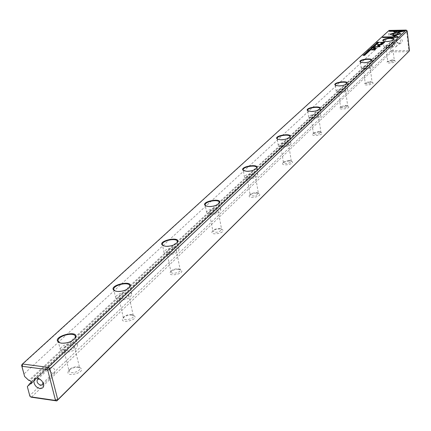 <?xml version="1.0" encoding="UTF-8"?>
<svg xmlns="http://www.w3.org/2000/svg" width="431" height="431" viewBox="0 0 431 431"><rect width="100%" height="100%" fill="white"/><g stroke="black" fill="none" stroke-linecap="round" stroke-linejoin="round"><path stroke-width="0.32" stroke-dasharray="2.15 1.62" d="M392.49 60.362L387.119 61.838C385.255 64.171 397.36 62.624 395.001 60.83L392.49 60.362M370.261 82.084L364.61 83.673C362.568 86.27 375.401 84.557 372.777 82.585L370.261 82.084M345.921 105.875L339.951 107.588C337.705 110.487 351.367 108.58 348.426 106.398L345.921 105.875M319.15 132.042L315.363 132.554L312.831 133.89C310.347 137.16 324.952 135 321.634 132.586L319.15 132.042M289.573 160.957L285.581 161.49L282.855 162.966C280.096 166.678 295.779 164.189 292.008 161.517L289.573 160.957M256.714 193.072L252.491 193.632L249.544 195.275C246.457 199.521 263.395 196.606 259.074 193.638L256.714 193.072M219.999 228.958C216.594 228.947 214.035 229.755 212.311 231.393C208.841 236.29 227.245 232.805 222.24 229.513L219.999 228.958M178.709 269.321C175.11 269.262 172.346 270.162 170.423 272.026C166.485 277.742 186.628 273.491 180.778 269.838L178.709 269.321M131.929 315.045C128.109 314.932 125.114 315.945 122.943 318.083C118.439 324.834 140.668 319.522 133.75 315.503L131.929 315.045M78.485 367.282C74.418 367.093 71.147 368.246 68.669 370.73C63.481 378.811 88.231 372.018 79.95 367.643L78.485 367.282M391.046 44.183L389.958 45.384L390.631 51.02L29.664 395.658L31.339 397.22L391.617 51.898L408.658 51.698L408.496 50.508L392.188 50.707L391.779 50.346L391.046 44.183L392.986 41.915L31.231 382.238M389.958 45.384L27.347 386.973M392.986 41.915L394.069 41.769L394.133 40.401L393.471 39.814L392.743 39.824L28.85 380.428M21.55 365.219L388.283 31.344L388.961 37.028L23.904 374.043M388.961 37.028L390.265 37.621L389.527 31.409L389.845 31.032L406.244 30.703L406.654 31.07L408.82 50.131L408.496 50.508M392.743 39.824L390.265 37.621M399.553 44.054C403.427 41.802 403.174 39.604 398.788 37.475C394.92 39.738 395.179 41.931 399.553 44.054M391.779 50.346L390.631 51.02L391.617 51.898L392.188 50.707M389.845 31.032L389.058 30.423L388.283 31.344L389.527 31.409M394.343 43.073C396.498 43.666 397.07 44.872 396.046 46.699L394.828 47.178C392.668 46.58 392.102 45.368 393.131 43.542L394.343 43.073M398.971 43.213C396.832 42.626 396.272 41.424 397.296 39.609C400.076 38.989 401.04 40.035 400.189 42.744L398.971 43.213M53.126 373.526C49.818 372.168 48.725 370.234 49.845 367.724C53.843 367.395 55.502 369.184 54.829 373.084L53.126 373.526M39.598 379.021L40.266 379.269L43.084 382.69M77.413 366.829L78.577 367.12L79.762 368.284C80.845 371.522 69.698 374.577 69.132 371.193L69.628 369.566C71.594 367.595 74.186 366.684 77.413 366.829M65.965 350.608C70.899 350.451 73.701 349.024 74.358 346.314L72.009 344.913C67.091 345.064 64.3 346.497 63.637 349.207L65.965 350.608M59.737 342.796L61.886 343.351C67.268 343.529 71.535 342.042 74.687 338.879L74.784 338.755M64.127 352.337C72.042 352.089 76.529 349.8 77.585 345.468C76.723 340.188 58.729 345.021 60.405 350.101L61.601 351.556L64.127 352.337M130.997 314.555L132.441 314.921L133.368 315.907C134.267 318.773 123.875 321.257 123.46 318.272L123.869 316.963L125.841 315.524L128.12 314.759L130.997 314.555M121.095 298.672C125.577 298.521 128.12 297.304 128.724 295.025L126.353 293.721C121.881 293.877 119.344 295.095 118.74 297.379L121.095 298.672M114.991 290.963L117.571 291.647C122.609 291.739 126.504 290.429 129.262 287.725L129.365 287.59M119.495 300.175C126.682 299.933 130.76 297.983 131.73 294.33C131.094 289.675 114.339 293.613 115.729 298.101L116.909 299.475L119.495 300.175M177.895 268.804L179.533 269.219L180.266 270.054C181.025 272.602 171.279 274.655 170.978 272.009L171.322 270.948L173.1 269.693L175.196 269.009L177.895 268.804M169.248 253.309C173.354 253.153 175.686 252.103 176.241 250.158L173.865 248.962C169.771 249.118 167.444 250.174 166.883 252.119L169.248 253.309M163.301 245.756L166.177 246.51C170.913 246.537 174.501 245.379 176.936 243.03L177.044 242.89M167.848 254.629C174.431 254.376 178.165 252.695 179.059 249.587C178.59 245.465 162.896 248.741 164.071 252.722L165.229 253.999L167.848 254.629M219.277 228.43L221.06 228.866L221.642 229.572C219.158 232.438 216.243 232.993 212.892 231.231L213.404 230.122L214.794 229.249L219.277 228.43M211.675 213.345C215.462 213.183 217.612 212.267 218.129 210.592L215.759 209.498C211.982 209.66 209.838 210.576 209.321 212.251L211.675 213.345M205.899 205.98L208.981 206.772C213.447 206.745 216.771 205.706 218.943 203.653L219.05 203.507M210.436 214.509C216.507 214.255 219.955 212.785 220.78 210.102C220.44 206.438 205.662 209.218 206.665 212.763L207.807 213.954L210.436 214.509M256.073 192.533L257.943 192.98L258.422 193.578C256.014 196.127 253.256 196.601 250.142 195.006L250.589 194.074L251.86 193.293L256.073 192.533M249.339 177.863C252.852 177.701 254.85 176.888 255.33 175.433L252.975 174.436C249.474 174.603 247.48 175.412 246.995 176.866L249.339 177.863M243.741 170.708L246.952 171.511C251.187 171.446 254.279 170.504 256.235 168.688L256.343 168.543M248.234 178.903C253.87 178.639 257.07 177.346 257.84 175.013C257.598 171.737 243.623 174.135 244.49 177.308L245.611 178.412L248.234 178.903M289.002 160.413L290.93 160.855L291.318 161.366C288.996 163.645 286.378 164.06 283.458 162.611L283.673 162.008L289.002 160.413M282.995 146.157C286.276 145.99 288.14 145.269 288.587 143.992L286.259 143.081C282.989 143.254 281.125 143.976 280.678 145.252L282.995 146.157M277.58 139.218L280.877 140.016C284.896 139.919 287.789 139.062 289.557 137.446L289.664 137.295M282.003 147.09C287.262 146.82 290.252 145.667 290.968 143.62C290.806 140.678 277.542 142.785 278.302 145.635L279.396 146.653L282.003 147.09M318.638 131.498L320.605 131.929L320.928 132.365C318.681 134.418 316.187 134.79 313.445 133.475L313.628 132.963L318.638 131.498M313.256 117.652C316.327 117.48 318.078 116.833 318.493 115.707L316.198 114.878C313.132 115.05 311.387 115.697 310.966 116.828L313.256 117.652M308.014 110.939L311.36 111.715C315.19 111.586 317.906 110.799 319.516 109.355L319.624 109.205M312.362 118.493C317.291 118.218 320.093 117.178 320.761 115.373C320.659 112.717 308.036 114.598 308.704 117.167L312.362 118.493M345.457 105.336L347.715 106.123C345.538 107.982 343.157 108.316 340.565 107.125L340.727 106.689L345.457 105.336M340.609 91.884C343.502 91.711 345.145 91.124 345.538 90.122L343.275 89.373C340.388 89.546 338.75 90.133 338.357 91.135L340.609 91.884M335.544 85.392L338.901 86.141C342.559 85.995 345.123 85.268 346.599 83.964L346.702 83.819M339.8 92.649C344.439 92.369 347.074 91.431 347.704 89.826C347.645 87.412 335.598 89.115 336.196 91.447L339.8 92.649M369.841 81.545L372.061 82.267C369.96 83.959 367.675 84.266 365.219 83.178L365.359 82.8L369.841 81.545M365.45 68.481C368.187 68.308 369.739 67.769 370.11 66.875L367.88 66.191C365.154 66.363 363.602 66.902 363.236 67.802L365.45 68.481M360.553 62.209L363.909 62.921C367.411 62.759 369.836 62.086 371.193 60.9L371.296 60.755M364.718 69.175C369.098 68.895 371.587 68.039 372.179 66.6C372.158 64.408 360.628 65.965 361.167 68.082L364.718 69.175M392.108 59.823L394.29 60.48C392.253 62.032 390.066 62.312 387.728 61.321L392.108 59.823M388.115 47.13C390.707 46.957 392.178 46.462 392.528 45.654L390.341 45.034C387.755 45.212 386.289 45.702 385.939 46.51L388.115 47.13M383.38 41.069L386.72 41.742C390.077 41.565 392.377 40.94 393.632 39.857L393.729 39.722M387.447 47.76C391.596 47.485 393.956 46.699 394.516 45.4C394.527 43.396 383.466 44.835 383.956 46.769L387.447 47.76M406.244 30.703L406.201 30.078M406.654 31.07L407.203 30.967M408.82 50.131L409.45 50.793M397.813 36.861L397.344 37.303M395.491 36.991L393.956 36.037M397.371 37.529L382.706 37.556M365.924 52.857L366.657 52.684L365.978 52.722M367.487 52.792L366.059 53.223L365.784 52.965M365.978 52.986L367.535 52.684M384.619 42.357L382.992 43.914L381.618 44.172L380.718 43.811M381.893 42.626L379.733 42.664L381.866 42.4M381.43 43.596L382.432 42.389L384.048 42.362M382.464 42.621L384.075 42.594M366.571 52.275L368.424 52.253L366.549 52.135M370.784 49.834L370.062 50.319L368.677 50.352L369.814 50.061M369.933 49.953L369.119 49.948L369.943 49.845M370.019 49.98L370.725 49.834M370.062 50.319L370.181 49.937L370.735 49.926L370.013 50.082M378.854 42.448L378.51 42.874L377.039 42.723M377.184 42.588L378.827 42.448L377.222 42.761M377.244 42.47L378.838 42.534M380.013 46.58L379.991 46.86L375.121 46.931L379.183 46.683L377.728 45.713M382.011 44.608L378.386 45.772M381.219 44.808L377.373 44.862L381.198 44.619M378.359 45.546L380.465 45.002M367.406 51.962L368.295 51.273M368.861 51.564L368.322 51.504M367.298 51.612L368.893 51.429M375.692 45.621L373.785 45.659M373.936 45.551L375.52 45.347M375.52 45.492L373.963 45.702M373.979 45.417L375.471 45.465M369.89 50.648L369.701 51.084L369.857 50.745L368.715 51.079L369.076 50.75L368.063 51.111L368.327 50.669L369.065 50.659M369.108 50.659L369.846 50.648M376.376 43.326L378.202 43.299L376.36 43.181M372.993 47.809L372.276 48.288L370.897 48.326L372.034 48.035M372.152 47.927L371.339 47.922L372.158 47.819M372.206 47.819L372.934 47.809M372.276 48.288L372.944 47.9L372.233 48.056M371.619 49.064L370.886 49.543L370.633 49.296M370.762 49.177L369.96 49.182L370.757 49.08M370.838 49.204L371.581 49.069M370.989 49.441L371.592 49.161L370.972 49.306M376.565 44.571L375.827 45.039L376.408 44.668L374.927 44.808M374.862 44.711L376.43 44.538M393.896 34.965L392.539 35.547L390.427 34.318M395.82 33.155L392.425 34.264M404.348 30.72L403.987 31.059M401.563 31.328L389.516 31.344M404.014 31.285L398.556 32.686L398.05 32.228M400.668 33.957L393.455 36.042L392.646 35.417M398.503 34.157L393.584 31.614M392.673 35.649L392.959 35.574M372.966 46.435L375.067 46.171L373.192 46.489L374.41 46.769L372.955 46.322M366.231 54.026L364.308 54.311M364.459 54.198L366.075 53.983M366.075 54.139L364.486 54.392M364.507 54.058L366.021 54.107M365.17 53.552L367.034 53.53L365.154 53.406M373.828 47.049L373.645 47.475L373.796 47.141L372.664 47.475L373.02 47.151L372.389 47.157L372.012 47.507L372.271 47.071L373.004 47.06M373.047 47.06L373.785 47.049M365.504 54.926L363.462 55.421L364.89 55.491L363.026 55.507L365.127 55.017L363.64 54.947L365.477 54.689M375.627 49.904L371.538 50.179L375.6 49.667M375.762 43.881L376.473 43.714L375.816 43.746M377.297 43.817L375.536 44.129M377.502 43.962L376.775 44.199L377.335 43.833M375.816 44.005L377.346 43.714M375.099 47.437L374.496 47.469M375.606 48.202L376.328 47.938M375.374 48.525L373.413 48.461L375.024 48.213M375.74 48.487L375.595 48.929L373.871 49.473L372.535 49.263L375.234 48.929M376.355 48.175L375.633 48.423M31.468 383.191L393.718 41.904M31.07 381.629L394.133 40.401M394.236 41.295L31.436 383.019M393.471 39.814L29.944 380.578M31.312 383.676L394.069 41.769M397.296 39.609L393.131 43.542M400.189 42.744L396.046 46.699M42.621 384.759L54.829 373.084M37.508 379.377L49.845 367.724M40.266 379.269L39.086 378.763M42.911 382.114L43.38 383.38M63.637 349.207L69.132 371.193M74.358 346.314L79.762 368.284M77.585 345.468L75.398 336.525M60.405 350.101L58.158 341.153M59.882 342.855L59.58 342.737M69.628 369.566L68.669 370.73M78.577 367.12L79.95 367.643M118.74 297.379L123.46 318.272M128.724 295.025L133.368 315.907M131.73 294.33L129.855 285.839M115.729 298.101L113.8 289.605M129.262 287.725L129.489 287.45M115.142 291.044L114.818 290.893M123.869 316.963L122.943 318.083M132.441 314.921L133.75 315.503M166.883 252.119L170.978 272.009M176.241 250.158L180.266 270.054M179.059 249.587L177.432 241.5M164.071 252.722L162.395 244.636M176.936 243.03L177.179 242.745M163.457 245.842L163.123 245.675M171.322 270.948L170.423 272.026M179.533 269.219L180.778 269.838M209.321 212.251L212.892 231.231M218.129 210.592L221.642 229.572M220.78 210.102L219.363 202.392M206.665 212.763L205.21 205.054M218.943 203.653L219.19 203.357M206.05 206.077L205.716 205.889M213.183 230.359L212.311 231.393M221.06 228.866L222.24 229.513M246.995 176.866L250.142 195.006M255.33 175.433L258.422 193.578M257.84 175.013L256.59 167.648M244.49 177.308L243.208 169.943M256.235 168.688L256.483 168.392M243.892 170.811L243.558 170.611M250.389 194.279L249.544 195.275M257.943 192.98L259.074 193.638M280.678 145.252L283.458 162.611M288.587 143.992L291.318 161.366M290.968 143.62L289.864 136.573M278.302 145.635L277.165 138.593M289.557 137.446L289.81 137.144M277.726 139.326L277.397 139.121M283.673 162.008L282.855 162.966M290.93 160.855L292.008 161.517M310.966 116.828L313.445 133.475M318.493 115.707L320.928 132.365M320.761 115.373L319.78 108.617M308.704 117.167L307.696 110.417M319.516 109.355L319.77 109.059M308.16 111.047L307.836 110.837M313.628 132.963L312.831 133.89M320.605 131.929L321.634 132.586M338.357 91.135L340.565 107.125M345.538 90.122L347.715 106.123M347.704 89.826L346.826 83.334M336.196 91.447L335.291 84.961M346.599 83.964L346.847 83.668M335.679 85.505L335.361 85.29M340.727 106.689L339.951 107.588M347.44 105.746L348.426 106.398M363.236 67.802L365.219 83.178M370.11 66.875L372.061 82.267M372.179 66.6L371.393 60.362M361.167 68.082L360.359 61.848M371.193 60.9L371.441 60.609M360.682 62.317L360.375 62.107M365.359 82.8L364.61 83.673M371.834 81.938L372.777 82.585M385.939 46.51L387.728 61.321M392.528 45.654L394.29 60.48M394.516 45.4L393.805 39.393M383.956 46.769L383.224 40.773M393.632 39.857L393.875 39.577M383.504 41.177L383.202 40.967M387.852 60.997L387.119 61.838M394.096 60.195L395.001 60.83"/><path stroke-width="0.65" d="M375.072 47.205L374.205 47.475L375.072 47.205M375.6 49.667L371.511 49.948L375.6 49.667M374.086 46.812L372.244 46.839L371.764 47.275L372.362 46.925L372.987 46.92L372.632 47.243L373.769 46.909L373.612 47.243L374.086 46.812M364.292 54.058L366.302 53.886L364.459 54.198M372.939 46.203L374.383 46.537L373.165 46.252L375.04 45.934L372.955 46.322M403.987 31.059L404.596 30.488L389.85 30.784L389.236 31.35L401.536 31.102L397.727 32.077L398.53 32.454L403.987 31.059M374.684 44.582L376.425 44.485L375.8 44.808L376.646 44.431L374.862 44.711M370.154 50.411L368.3 50.432L367.81 50.88L368.419 50.524L369.049 50.519L368.688 50.847L369.83 50.508L369.674 50.847L370.154 50.411M377.545 45.551L379.151 46.451L375.094 46.699L379.959 46.629L380.169 46.44L378.359 45.541L382.399 44.371L377.551 44.441L381.193 44.576L377.545 45.551M382.96 43.682L384.872 42.119L379.706 42.432L381.866 42.394L380.665 43.709L382.96 43.682M365.978 52.722L367.341 52.55L366.948 52.954L367.762 52.555L365.978 52.722M389.058 30.423L22.493 363.99L48.17 367.341L406.201 30.078L389.058 30.423M61.471 343.168L59.343 342.645C48.902 336.972 81.583 328.233 75.059 338.427C71.713 341.778 67.182 343.356 61.471 343.168M117.21 291.453L114.635 290.812C105.924 285.634 135.269 278.765 129.618 287.294C126.692 290.16 122.555 291.55 117.21 291.453M165.865 246.311L162.977 245.6C155.613 240.929 182.221 235.391 177.281 242.615C174.695 245.104 170.891 246.333 165.865 246.311M208.706 206.562L205.598 205.824C199.305 201.622 223.63 197.059 219.277 203.254C216.971 205.431 213.447 206.535 208.706 206.562M246.71 171.301L243.461 170.557C238.025 166.786 260.421 162.94 256.553 168.305C254.484 170.229 251.198 171.231 246.71 171.301M280.656 139.806L277.316 139.073C272.575 135.684 293.328 132.382 289.869 137.074C287.994 138.787 284.923 139.698 280.656 139.806M311.16 111.5L307.772 110.794C303.596 107.745 322.932 104.857 319.818 109C318.11 110.535 315.228 111.37 311.16 111.5M338.723 85.931L335.307 85.257C331.606 82.499 349.703 79.94 346.89 83.619C345.328 85.004 342.602 85.774 338.723 85.931M363.748 62.71L360.327 62.075C357.024 59.58 374.038 57.28 371.479 60.566C370.04 61.822 367.465 62.538 363.748 62.71M386.575 41.532L383.164 40.94C380.19 38.671 396.245 36.581 393.907 39.539C392.576 40.681 390.13 41.349 386.575 41.532M397.344 37.303L397.964 36.721L395.319 35.45L393.638 35.881L395.464 36.764L383.057 36.985L382.421 37.562L397.344 37.303M366.539 52.043L368.397 52.016L366.549 52.135M370.013 50.082L371.043 49.597L369.189 49.619L369.922 49.705L368.645 50.12L370.019 49.98M378.483 42.647L379.108 42.211L377.281 42.238L376.926 42.631L378.483 42.647M367.126 51.478L368.882 51.386L368.246 51.715L369.108 51.327L367.298 51.612M373.769 45.417L375.746 45.244L373.936 45.551M376.349 43.095L378.176 43.068L376.36 43.181M372.233 48.056L373.251 47.572L371.409 47.599L372.012 47.798L370.87 48.089L372.233 47.954M370.854 49.306L371.878 48.827L370.035 48.854L370.838 49.204M391.036 33.796L390.454 34.335L392.512 35.32L394.187 34.889L392.399 34.033L396.111 33.079L395.313 32.702L391.036 33.796L395.34 32.928L395.82 33.155M392.646 35.417L393.428 35.811L400.959 33.882L395.583 31.35L393.126 31.398L398.476 33.925L392.646 35.417M365.143 53.315L367.002 53.293L365.154 53.406M365.477 54.689L363.613 54.71L365.095 54.78L362.994 55.276L364.863 55.254L363.435 55.184L365.477 54.689M375.816 43.746L377.152 43.579L376.775 43.967L377.561 43.585L375.816 43.746M376.328 47.938L373.639 47.997L373.386 48.224L374.857 48.207L375.417 48.391L375.272 48.644L372.26 49.258L375.568 48.692L375.606 48.186L376.328 47.938M407.203 30.967L49.883 368.936L57.786 399.731L409.45 50.793L407.203 30.967L406.201 30.078M409.45 50.793L56.806 400.922L31.339 397.22L30.574 396.827L54.969 400.372L55.378 399.882L47.744 370.234L47.033 369.577L22.45 366.339L22.062 366.846L24.632 376.495L21.55 365.219L22.493 363.99L22.45 366.339M27.342 386.672L29.879 396.181L27.342 386.672L29.712 383.665L30.806 383.822L31.468 383.191M31.231 382.238L29.712 383.665M30.806 383.822L31.296 383.692L31.436 383.019L31.07 381.629L29.944 380.578L28.85 380.428L24.632 376.495M40.045 388.455C32.718 387.544 31.447 375.115 39.086 378.763L41.672 380.675L43.38 383.38C44.291 386.812 43.181 388.503 40.045 388.455M29.879 396.181L30.574 396.827M55.378 399.882L57.786 399.731L56.806 400.922L54.969 400.372M47.033 369.577L48.17 367.341L49.883 368.936L47.744 370.234M43.084 382.69L42.567 384.813L40.853 385.249C37.508 383.859 36.393 381.904 37.508 379.377L39.598 379.021M74.784 338.755L75.398 336.525C74.552 331.31 56.499 336.132 58.158 341.153L59.737 342.796M129.365 287.59L129.855 285.839C129.23 281.238 112.421 285.171 113.8 289.605L114.991 290.963M177.044 242.89L177.432 241.5C176.974 237.427 161.232 240.703 162.395 244.636L163.301 245.756M219.05 203.507L219.363 202.392C219.034 198.772 204.213 201.552 205.21 205.054L205.899 205.98M256.343 168.543L256.59 167.648C256.359 164.41 242.346 166.819 243.208 169.943L243.741 170.708M289.664 137.295L289.864 136.573C289.707 133.664 276.416 135.781 277.165 138.593L277.58 139.218M319.624 109.205L319.78 108.617C319.683 105.994 307.034 107.879 307.696 110.417L308.014 110.939M346.702 83.819L346.826 83.334C346.772 80.958 334.698 82.666 335.291 84.961L335.544 85.392M371.296 60.755L371.393 60.362C371.377 58.196 359.826 59.758 360.359 61.848L360.553 62.209M393.729 39.722L393.805 39.393C393.821 37.416 382.744 38.86 383.224 40.773L383.38 41.069M21.55 365.219L22.062 366.846M393.956 36.037L395.346 35.681L397.813 36.861M382.706 37.556L383.084 37.211L395.464 36.764M380.718 43.811L381.866 42.394L382.432 42.389L381.343 43.509L381.871 43.639L384.619 42.357M382.432 42.389L384.075 42.594L381.898 43.87L381.43 43.596M377.039 42.723L378.854 42.448M378.811 42.303L377.4 42.324L377.2 42.761M377.728 45.713L378.359 45.546L380.013 46.58M381.198 44.619L382.011 44.608M380.465 45.002L381.193 44.576M373.979 45.417L375.514 45.303L373.979 45.417M372.012 47.798L372.917 47.669L372.168 48.056M390.427 34.318L391.062 34.027M392.399 34.033L393.896 34.965M389.516 31.344L389.877 31.01L404.348 30.72M398.05 32.228L401.536 31.102M393.584 31.614L395.61 31.576L400.668 33.957M392.959 35.574L398.476 33.925M364.454 54.155L366.07 53.945L364.54 54.29M374.496 47.469L374.814 47.442M375.024 48.213L375.74 48.487M375.234 48.929L375.374 48.525"/></g></svg>
